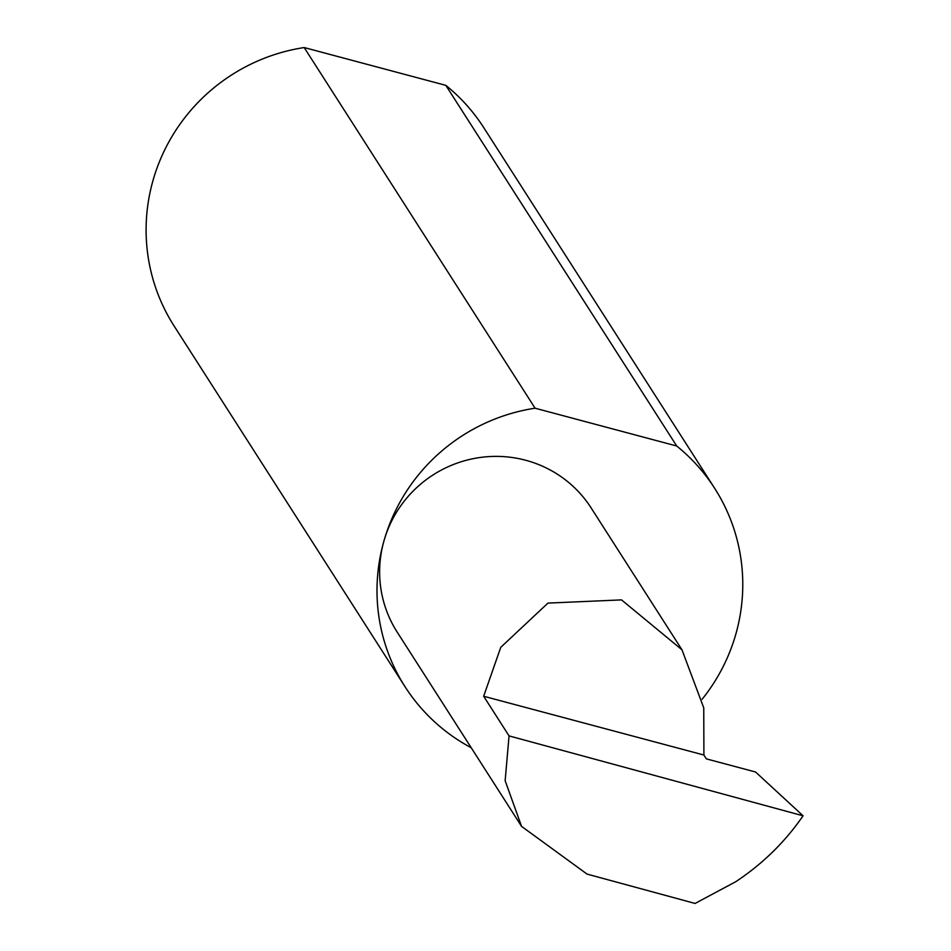 <?xml version="1.0" encoding="UTF-8"?>
<svg xmlns="http://www.w3.org/2000/svg" width="951" height="951" viewBox="0 0 951 951"><rect width="100%" height="100%" fill="white"/><g stroke="black" fill="none" stroke-linecap="round" stroke-linejoin="round"><path stroke-width="1.43" d="M703.906 755.035L703.752 707.841L681.95 649.783L621.538 599.891L547.954 603.1L500.749 647.334L483.667 696.251L703.906 755.035L706.367 758.874L755.581 772.01L803.072 815.803L509.047 735.896L505.147 780.723L521.564 826.383L587.064 874.1L695.086 903.45L735.729 881.72C762.607 863.924 785.05 841.956 803.072 815.803M702.147 699.223A183.864 180.488 147.4 0 0 735.729 634.507A183.864 180.488 147.4 0 0 714.736 488.434L483.845 127.779A183.864 180.488 147.4 0 0 445.817 85.352L304.189 47.55L535.08 408.205A183.864 180.488 147.4 0 0 384.038 540.632A115.142 113.026 -32.6 0 1 478.032 457.8A115.142 113.026 -32.6 0 1 591.142 507.941L681.95 649.783M304.189 47.55A183.864 180.488 147.4 0 0 153.147 179.977A183.864 180.488 147.4 0 0 174.14 326.05L405.031 686.705A183.864 180.488 147.4 0 0 471.22 747.748M521.564 826.383L397.185 632.106A115.142 113.026 -32.6 0 1 384.038 540.644A183.864 180.488 147.4 0 0 405.031 686.705M509.047 735.896L483.667 696.251M445.817 85.352L676.708 446.007A183.864 180.488 147.4 0 1 714.736 488.434M535.08 408.205L676.708 446.007"/></g></svg>
